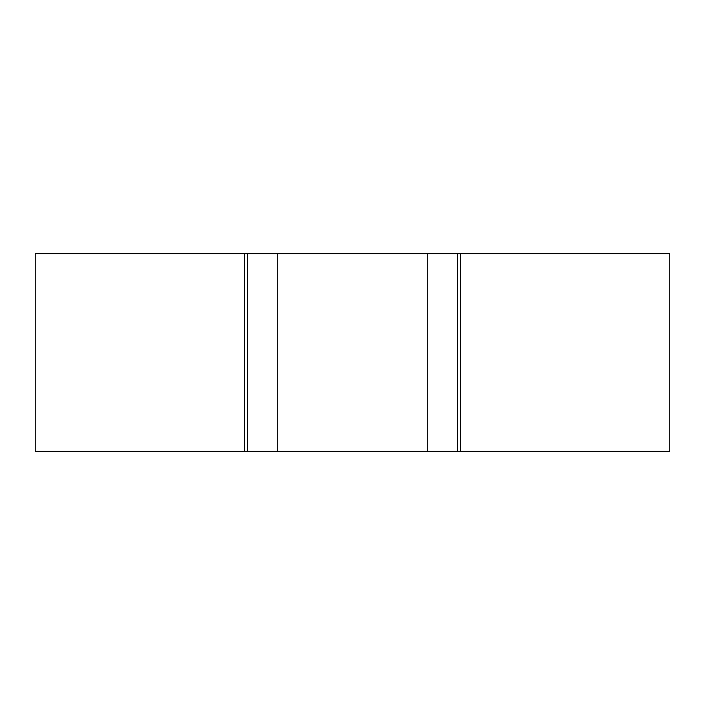 <?xml version="1.0" encoding="UTF-8"?>
<svg xmlns="http://www.w3.org/2000/svg" width="705" height="705" viewBox="0 0 705 705"><rect width="100%" height="100%" fill="white"/><g stroke="black" fill="none" stroke-linecap="round" stroke-linejoin="round"><path stroke-width="1.06" d="M457.43 451.253L35.25 451.253L35.25 253.747L669.75 253.747L669.75 451.253L457.43 451.253L457.43 253.747M247.57 451.253L247.57 253.747M427.248 451.253L427.248 253.747M277.752 451.253L277.752 253.747M244.318 451.253L244.318 253.747M460.682 451.253L460.682 253.747"/></g></svg>
